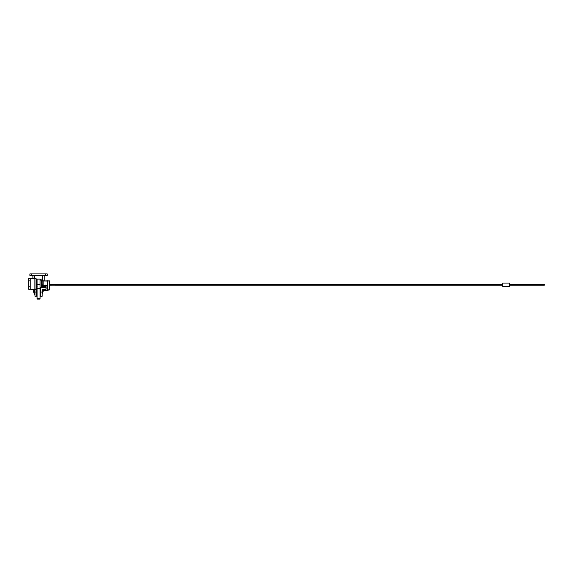 <?xml version="1.0" encoding="UTF-8"?>
<svg xmlns="http://www.w3.org/2000/svg" width="573" height="573" viewBox="0 0 573 573"><rect width="100%" height="100%" fill="white"/><g stroke="black" fill="none" stroke-linecap="round" stroke-linejoin="round"><path stroke-width="0.86" d="M37.066 298.862L37.066 288.455L40.038 288.455L40.038 284.315L37.066 284.315L37.066 288.455L37.066 279.158M40.038 298.862L40.038 279.158M37.066 279.101L37.066 284.315L40.038 284.315L40.038 279.101L37.066 279.101M37.066 288.455L40.038 288.455L40.038 298.626L37.066 298.626L37.066 288.455M40.038 298.626L37.066 298.626L37.066 299.092L40.038 299.092L40.038 298.626M42.144 286.894L41.528 286.894L41.528 287.524L40.038 287.524L41.528 287.524L41.528 280.097L40.038 280.097L41.528 280.097L41.528 286.894L42.144 286.894L42.144 279.108L42.144 286.894M40.561 287.524L40.561 292.08L42.144 292.08L40.561 292.08L40.561 287.445M40.561 279.137L40.561 280.097L40.561 279.13L42.144 279.108M40.561 296.255L40.561 292.08L40.561 296.277L42.144 296.277L42.144 292.08L42.144 296.277M34.967 289.258L34.967 292.08L36.55 292.08L36.55 288.262L36.565 295.532L37.059 295.532L37.059 287.61L37.059 295.525M34.967 296.255L34.967 288.62M36.55 296.277L34.967 296.277L34.967 292.08L36.55 292.08L36.55 296.277L36.55 287.961M36.078 279.137L36.55 279.108M47.222 273.908L29.889 273.908L29.889 275.498L31.372 275.498L31.372 273.908L45.733 273.908L45.733 275.498L31.372 275.498L47.222 275.498L47.222 273.908L47.222 275.498L45.733 275.498L45.733 273.908L47.222 273.908M44.221 275.498L44.221 280.971L44.221 275.498M42.638 280.168L42.638 275.498L42.638 280.168M32.883 278.363L32.883 275.498L32.883 278.363M34.466 275.498L34.466 278.363L34.466 275.498M32.883 289.401L34.466 289.759M32.883 289.15L32.883 289.759M31.372 275.498L31.372 273.908L29.889 273.908L29.889 275.498L31.372 275.498M28.65 278.363L28.65 289.258L30.233 289.258L30.233 286.779L28.65 286.779L28.65 280.834L30.233 280.834L30.233 286.779L30.233 278.363L34.889 278.363L34.889 289.258L30.233 289.258L36.078 289.258L36.078 278.363L34.889 278.363L34.889 289.258L36.056 289.258L36.078 278.363L28.65 278.363L30.233 278.363L30.233 280.834L28.65 280.834L28.65 278.363M30.233 286.779L28.65 286.779L28.65 289.258L30.233 289.258L30.233 286.779M34.566 289.487L34.566 294.787L34.566 289.487A5.3 3.431 180 0 0 33.478 291.571L34.566 289.487M42.395 290.131L42.395 293.799L42.395 290.131L43.133 291.571A3.717 2.399 180 0 0 42.395 290.131L42.395 289.344L42.395 290.131M44.723 286.593L45.117 286.722L45.117 284.903L45.117 286.722L45.611 286.658L44.758 286.593M40.533 287.61L40.547 291.678L40.547 287.61L40.053 287.61L40.053 291.678L40.547 291.678L40.547 295.532L40.547 291.678L40.053 291.678L40.053 295.532L40.547 295.532M42.144 287.431L45.983 287.431L45.983 289.401L42.438 289.401L45.983 289.401L45.983 286.521L45.511 286.521L45.983 286.521L45.983 287.431L42.144 287.431M44.723 286.521L42.144 286.521L44.723 286.521M33.943 289.401L31.128 289.401L33.943 289.401M42.588 284.888L42.144 284.888L42.588 284.888L42.588 286.521L42.588 284.888M42.144 285.261L42.588 285.261L42.144 285.261M37.188 286.192L36.865 286.579M36.565 288.155L36.565 295.525M36.565 287.61L36.944 287.617M40.053 287.61L40.053 295.532M36.944 288.233L36.944 279.352L36.199 279.352L36.199 286.693L36.944 286.693L36.944 279.366M36.199 288.233L36.199 279.366M36.944 288.262L36.944 286.693L36.199 286.693L36.199 288.262L36.944 288.262M47.595 280.756L46.599 280.863L47.595 280.756M45.611 280.971L43.133 280.971L43.133 280.168L43.133 280.971L49.572 280.849L42.144 280.971L47.595 281.078L47.595 290.189L42.753 290.182M48.583 289.788L49.522 289.924M49.572 289.959L47.595 290.189L49.572 289.974L49.572 280.863L47.595 281.078L47.595 290.189L43.133 290.189L43.133 289.401L42.868 290.182M42.144 280.168L43.133 280.168L42.144 280.168M45.611 280.863L49.572 280.863M43.133 285.132L43.133 281.078L43.133 285.555L44.723 285.555L43.133 285.555L43.133 286.521L43.133 285.132L44.751 285.132L43.133 285.132M502.75 285.153L55.022 285.153L502.75 285.153M55.022 284.358L502.75 284.358L55.022 284.358L55.022 285.153L55.022 284.358L49.572 284.358M531.615 285.153L509.583 285.153L531.615 285.153L531.615 284.358L531.615 285.153L544.35 285.153L531.615 285.153L531.615 284.358L531.615 285.153M509.583 284.358L531.615 284.358L509.583 284.387M502.75 283.069L502.75 286.436L502.75 283.069L509.583 283.069L509.583 286.436L509.583 283.069L502.75 283.069M509.583 286.436L502.75 286.436L509.583 286.436M544.35 285.153L544.35 284.358L531.615 284.358M45.511 289.429L45.117 289.959L45.117 289.401L45.117 289.959L44.723 289.573L45.511 289.401M45.511 285.555L47.101 285.555L47.101 288.018L45.983 288.018L47.101 288.018L47.101 285.132L45.475 285.132L47.101 285.132L47.101 285.555L45.511 285.555M49.572 285.132L55.022 285.132L49.572 285.153M34.967 294.787L34.566 294.787L33.478 291.578L34.008 289.258M42.144 293.799L43.133 291.564M42.144 289.344L43.133 291.571M42.144 279.853L42.638 279.853M44.723 285.311L44.723 286.715M45.117 285.662L44.723 285.282L45.117 284.903L45.511 285.282L45.117 285.662M45.511 285.311L45.511 286.693"/></g></svg>

